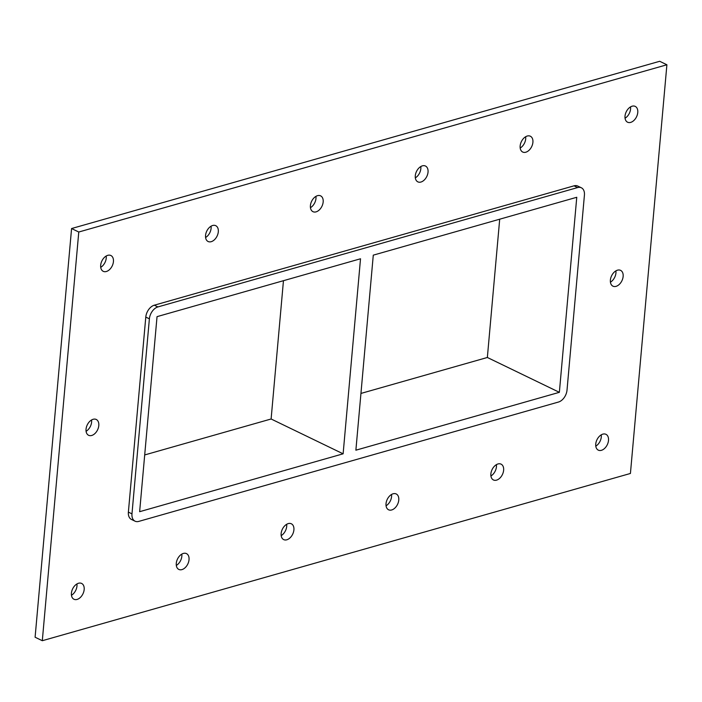<?xml version="1.0" encoding="UTF-8"?>
<svg xmlns="http://www.w3.org/2000/svg" width="702" height="702" viewBox="0 0 702 702"><rect width="100%" height="100%" fill="white"/><g stroke="black" fill="none" stroke-linecap="round" stroke-linejoin="round"><path stroke-width="1.05" d="M106.335 271.507A8.784 5.73 -64.2 0 1 103.229 271.323A8.784 5.73 -64.2 0 1 101.904 260.925A8.784 5.73 -64.2 0 1 110.881 255.51A8.784 5.73 -64.2 0 1 113.031 263.768A8.784 5.73 -64.2 0 1 106.335 271.507M100.719 267.339A8.784 5.73 115.8 0 0 106.195 256.011M181.932 569.612A8.784 5.73 -64.2 0 1 178.834 569.436A8.784 5.73 -64.2 0 1 177.501 559.029A8.784 5.73 -64.2 0 1 186.486 553.615A8.784 5.73 -64.2 0 1 188.627 561.872A8.784 5.73 -64.2 0 1 181.932 569.612M176.316 565.443A8.784 5.73 115.8 0 0 181.8 554.124M211.205 241.69A8.784 5.73 -64.2 0 1 208.099 241.506A8.784 5.73 -64.2 0 1 206.774 231.098A8.784 5.73 -64.2 0 1 215.751 225.684A8.784 5.73 -64.2 0 1 217.901 233.942A8.784 5.73 -64.2 0 1 211.205 241.69M205.589 237.513A8.784 5.73 115.8 0 0 211.065 226.193M286.802 539.794A8.784 5.73 -64.2 0 1 283.696 539.61A8.784 5.73 -64.2 0 1 282.371 529.203A8.784 5.73 -64.2 0 1 291.356 523.789A8.784 5.73 -64.2 0 1 293.497 532.055A8.784 5.73 -64.2 0 1 286.802 539.794M281.186 535.617A8.784 5.73 115.8 0 0 286.662 524.297M316.067 211.864A8.784 5.73 -64.2 0 1 312.969 211.679A8.784 5.73 -64.2 0 1 311.635 201.272A8.784 5.73 -64.2 0 1 320.621 195.858A8.784 5.73 -64.2 0 1 322.762 204.124A8.784 5.73 -64.2 0 1 316.067 211.864M310.451 207.687A8.784 5.73 115.8 0 0 315.935 196.367M391.672 509.968A8.784 5.73 -64.2 0 1 388.566 509.784A8.784 5.73 -64.2 0 1 387.241 499.385A8.784 5.73 -64.2 0 1 396.218 493.962A8.784 5.73 -64.2 0 1 398.367 502.228A8.784 5.73 -64.2 0 1 391.672 509.968M386.056 505.791A8.784 5.73 115.8 0 0 391.532 494.471M420.937 182.037A8.784 5.73 -64.2 0 1 417.83 181.853A8.784 5.73 -64.2 0 1 416.505 171.455A8.784 5.73 -64.2 0 1 425.491 166.041A8.784 5.73 -64.2 0 1 427.632 174.298A8.784 5.73 -64.2 0 1 420.937 182.037M415.321 177.869A8.784 5.73 115.8 0 0 420.796 166.541M496.542 480.142A8.784 5.73 -64.2 0 1 493.436 479.966A8.784 5.73 -64.2 0 1 492.102 469.559A8.784 5.73 -64.2 0 1 501.088 464.145A8.784 5.73 -64.2 0 1 503.229 472.402A8.784 5.73 -64.2 0 1 496.542 480.142M490.926 475.974A8.784 5.73 115.8 0 0 496.402 464.654M525.807 152.22A8.784 5.73 -64.2 0 1 522.7 152.036A8.784 5.73 -64.2 0 1 521.375 141.629A8.784 5.73 -64.2 0 1 530.352 136.214A8.784 5.73 -64.2 0 1 532.502 144.472A8.784 5.73 -64.2 0 1 525.807 152.22M520.191 148.043A8.784 5.73 115.8 0 0 525.666 136.723M616.04 286.355A8.784 5.73 -64.2 0 1 612.934 286.17A8.784 5.73 -64.2 0 1 611.609 275.772A8.784 5.73 -64.2 0 1 620.586 270.358A8.784 5.73 -64.2 0 1 622.735 278.615A8.784 5.73 -64.2 0 1 616.04 286.355M610.424 282.186A8.784 5.73 115.8 0 0 615.9 270.858M91.699 435.477A8.784 5.73 -64.2 0 1 88.601 435.293A8.784 5.73 -64.2 0 1 87.267 424.885A8.784 5.73 -64.2 0 1 96.253 419.471A8.784 5.73 -64.2 0 1 98.394 427.729A8.784 5.73 -64.2 0 1 91.699 435.477M86.083 431.3A8.784 5.73 115.8 0 0 91.567 419.98M77.071 599.438A8.784 5.73 -64.2 0 1 73.964 599.254A8.784 5.73 -64.2 0 1 72.639 588.855A8.784 5.73 -64.2 0 1 81.616 583.432A8.784 5.73 -64.2 0 1 83.766 591.698A8.784 5.73 -64.2 0 1 77.071 599.438M71.455 595.261A8.784 5.73 115.8 0 0 76.93 583.941M630.668 122.394A8.784 5.73 -64.2 0 1 627.57 122.209A8.784 5.73 -64.2 0 1 626.237 111.802A8.784 5.73 -64.2 0 1 635.222 106.388A8.784 5.73 -64.2 0 1 637.363 114.654A8.784 5.73 -64.2 0 1 630.668 122.394M625.052 118.217A8.784 5.73 115.8 0 0 630.536 106.897M601.403 450.324A8.784 5.73 -64.2 0 1 598.297 450.14A8.784 5.73 -64.2 0 1 596.972 439.733A8.784 5.73 -64.2 0 1 605.958 434.319A8.784 5.73 -64.2 0 1 608.099 442.585A8.784 5.73 -64.2 0 1 601.403 450.324M595.787 446.147A8.784 5.73 115.8 0 0 601.263 434.828M343.12 453.817L360.521 258.775L157.037 316.646L139.637 511.688L343.12 453.817L271.112 418.989L283.459 280.695M559.362 392.321L576.763 197.28L373.28 255.151L355.879 450.193L559.362 392.321L487.355 357.485L499.701 219.2M144.7 454.94L271.112 418.989M360.942 393.436L487.355 357.485M42.304 640.715L35.1 637.232L71.578 228.536L659.696 61.285L666.9 64.768L630.422 473.464L42.304 640.715L78.773 232.02L666.9 64.768M574.034 185.828L577.632 187.566A10.548 6.871 -64.2 0 1 581.361 187.785L577.755 186.048A10.548 6.871 115.8 0 0 574.034 185.828L154.308 305.195A10.548 6.871 115.8 0 0 145.788 317.085L128.378 512.127A10.548 6.871 115.8 0 0 131.441 519.436L135.038 521.182A10.548 6.871 -64.2 0 1 131.976 513.864L128.378 512.127M78.773 232.02L71.578 228.536M581.361 187.785A10.548 6.871 -64.2 0 1 584.424 195.103L567.014 390.145A10.548 6.871 -64.2 0 1 558.494 402.035L138.768 521.402A10.548 6.871 -64.2 0 1 135.038 521.182M145.788 317.085L149.386 318.822L131.976 513.864M577.632 187.566L157.906 306.932L154.308 305.195M149.386 318.822A10.548 6.871 -64.2 0 1 157.906 306.932"/></g></svg>
